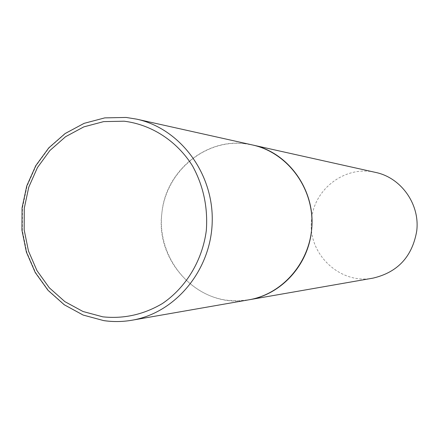 <?xml version="1.0" encoding="UTF-8"?>
<svg xmlns="http://www.w3.org/2000/svg" width="439" height="439" viewBox="0 0 439 439"><rect width="100%" height="100%" fill="white"/><g stroke="black" fill="none" stroke-linecap="round" stroke-linejoin="round"><path stroke-width="0.33" stroke-dasharray="2.19 1.65" d="M244.205 143.624C204.064 139.3 166.09 172.055 161.865 213.211C157.063 254.302 186.871 294.948 226.76 300.216L237.839 300.863L248.918 299.804C200.947 309.544 154.918 262.599 161.865 213.211C165.668 168.878 210.149 134.548 252.513 144.974L244.205 143.624M373.079 278.117C339.479 284.971 306.773 252.891 311.674 218.918C314.357 188.43 345.866 165.08 375.532 172.406M126.163 117.454L104.861 117.899L84.255 123.386L65.356 133.577L49.053 147.921L36.108 165.69L27.103 186.01L22.449 207.899L22.345 230.332L26.801 252.249L35.625 272.603L48.416 290.42L64.599 304.825L83.421 315.081L103.994 320.629"/><path stroke-width="0.66" d="M103.741 320.618L83.119 315.048L64.253 304.77L48.038 290.344L35.23 272.515L26.4 252.151L21.95 230.239L22.071 207.812L26.752 185.922L35.795 165.618L48.784 147.861L65.137 133.527L84.09 123.354L104.756 117.882L126.119 117.449L136.688 119.15L375.532 172.406C401.208 177.608 420.238 204.514 416.693 231.238C412.194 256.7 397.652 272.323 373.079 278.117L248.918 299.804C283.385 293.976 311.218 260.887 311.953 223.813C312.941 186.74 286.678 152.393 252.513 144.974C289.158 152.349 316.579 191.81 311.46 231.139C307.997 265.403 280.976 294.668 248.918 299.804L132.013 320.218C175.682 312.881 211.263 269.859 212.224 221.492C213.513 173.136 179.963 128.512 136.688 119.15L126.163 117.454M124.166 121.202L103.659 121.614L83.816 126.882L65.614 136.683L49.909 150.495L37.43 167.605L28.754 187.184L24.266 208.278L24.167 229.893L28.464 251.009L36.964 270.616L49.294 287.781L64.884 301.648L83.015 311.509L102.825 316.837C123.82 319.016 143.679 314.587 162.403 303.547C186.032 287.507 202.363 260.541 206.314 230.563C208.009 207.46 203.433 185.949 192.589 166.03C176.977 141.029 151.62 124.605 124.166 121.202M103.994 320.629C113.322 321.968 122.662 321.836 132.013 320.218C122.618 321.842 113.235 321.979 103.867 320.64"/></g></svg>
